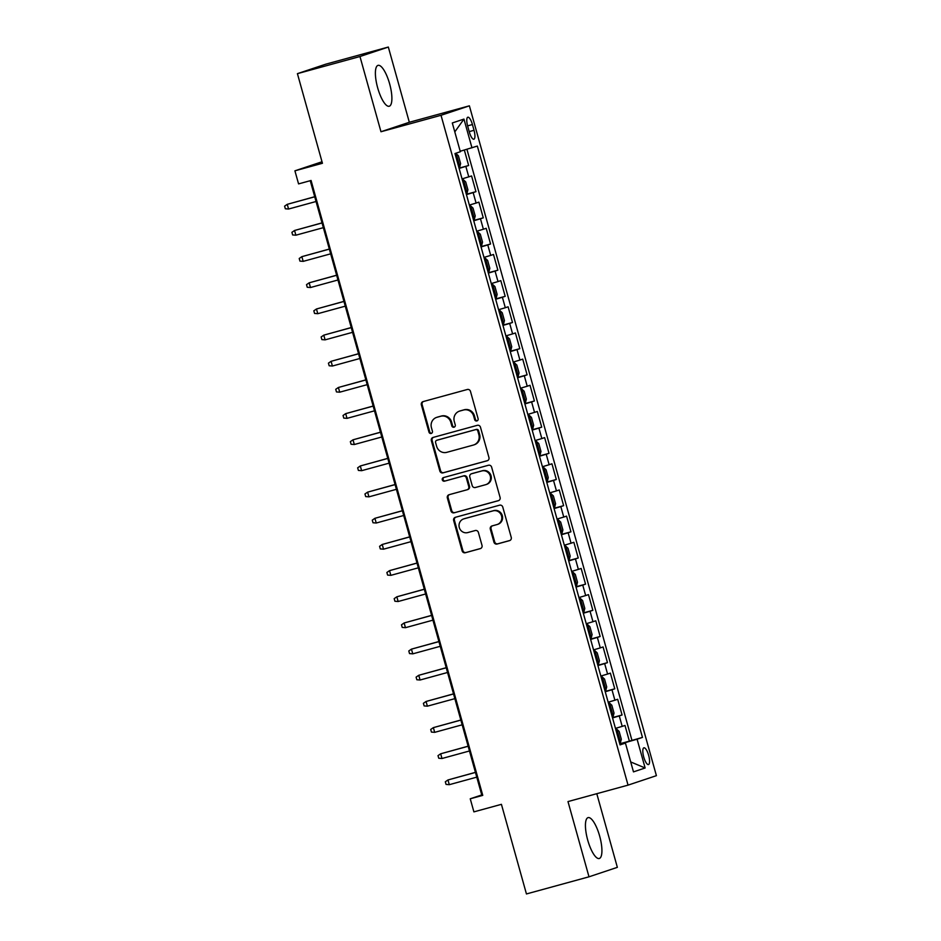 <?xml version="1.0" encoding="UTF-8"?>
<svg xmlns="http://www.w3.org/2000/svg" width="941" height="941" viewBox="0 0 941 941"><rect width="100%" height="100%" fill="white"/><g stroke="black" fill="none" stroke-linecap="round" stroke-linejoin="round"><path stroke-width="1.41" d="M476.875 420.945A1.87 1.788 -108.5 0 0 478.099 418.674L470.476 391.385A2.67 2.541 -108.5 0 0 467.301 389.492L423.097 401.607A2.67 2.541 -108.5 0 0 421.356 404.842L428.978 432.131A1.87 1.788 -108.5 0 0 431.284 433.436A1.87 1.788 -108.5 0 0 432.413 431.19L431.425 427.661A8.54 8.151 -108.5 0 1 436.989 417.286L440.67 416.275A8.54 8.151 -108.5 0 1 450.833 422.344L451.809 425.873A1.87 1.788 -108.5 0 0 454.127 427.179A1.87 1.788 -108.5 0 0 455.256 424.932L454.268 421.403A8.54 8.151 -108.5 0 1 459.831 411.029L463.513 410.017A8.54 8.151 -108.5 0 1 473.664 416.087L474.652 419.615A1.87 1.788 -108.5 0 0 476.875 420.945M599.652 836.067A21.196 6.293 74.7 0 0 588.078 817.623A21.196 6.293 74.7 0 0 587.702 840.054A21.196 6.293 74.7 0 0 599.276 858.498A21.196 6.293 74.7 0 0 599.652 836.067M389.621 83.808A21.196 6.293 74.7 0 0 378.047 65.364A21.196 6.293 74.7 0 0 377.659 87.795A21.196 6.293 74.7 0 0 389.245 106.239A21.196 6.293 74.7 0 0 389.621 83.808M648.643 755.364A8.692 2.588 74.7 0 0 643.891 747.801A8.692 2.588 74.7 0 0 643.738 757.011A8.692 2.588 74.7 0 0 648.49 764.574A8.692 2.588 74.7 0 0 648.643 755.364M493.931 542.134A2.67 2.541 -108.5 0 0 497.095 544.039L509.504 540.64A2.67 2.541 -108.5 0 0 511.245 537.393L502.776 507.093A2.67 2.541 -108.5 0 0 499.612 505.188L455.397 517.303A2.67 2.541 -108.5 0 0 453.656 520.549L462.125 550.85A2.67 2.541 -108.5 0 0 465.289 552.743L480.275 548.638A2.67 2.541 -108.5 0 0 482.015 545.404L478.393 532.43A2.67 2.541 -108.5 0 0 475.217 530.536L467.795 532.571A7.128 6.81 -108.5 0 1 459.349 527.678A7.128 6.81 -108.5 0 1 463.948 518.832L493.06 510.857A7.128 6.81 -108.5 0 1 501.494 515.75A7.128 6.81 -108.5 0 1 496.895 524.596L492.049 525.925A2.67 2.541 -108.5 0 0 490.308 529.171L493.931 542.134L494.695 541.887A2.67 2.541 -108.5 0 0 497.871 543.78L509.94 540.475M359.968 56.519L380.976 131.74L409.323 122.271L388.327 47.05L359.968 56.519L297.415 73.657L322.434 163.275L294.909 170.815L298.568 183.895L311.071 180.472L482.757 795.368L470.241 798.791L473.899 811.871L501.424 804.332L526.442 893.95L588.995 876.812L617.355 867.343L596.794 793.698M380.976 131.74L441.023 115.296L628.047 785.135L567.988 801.579L588.995 876.812M487.203 460.761A2.67 2.541 -108.5 0 0 488.944 457.514L480.475 427.214A2.67 2.541 -108.5 0 0 477.31 425.32L433.095 437.436A2.67 2.541 -108.5 0 0 431.354 440.67L439.823 470.982A2.67 2.541 -108.5 0 0 442.988 472.876L487.45 460.678M491.625 467.148L500.094 497.46A2.67 2.541 -108.5 0 1 498.354 500.694L454.138 512.81A2.67 2.541 -108.5 0 1 450.974 510.916L447.351 497.942A2.67 2.541 -108.5 0 1 449.092 494.707L467.018 489.791A2.67 2.541 -108.5 0 0 468.759 486.556L466.348 477.946A2.67 2.541 -108.5 0 0 463.184 476.052L444.517 481.169A1.87 1.788 -108.5 0 1 442.305 479.886A1.87 1.788 -108.5 0 1 443.505 477.569L488.461 465.254A2.67 2.541 -108.5 0 1 491.625 467.148M297.415 73.657L325.762 64.188L388.327 47.05M619.766 743.778L629.376 741.143L624.989 725.452L622.201 726.381L619.272 715.913L612.544 717.912M612.462 717.618L622.072 714.984L617.684 699.281L614.896 700.222L611.968 689.753L605.239 691.741M605.157 691.447L614.767 688.812L610.38 673.121L607.58 674.05L604.663 663.581L597.935 665.581M597.853 665.287L607.463 662.652L603.075 646.949L600.276 647.89L597.359 637.422L590.63 639.409M590.548 639.115L600.158 636.481L595.771 620.789L592.971 621.719L590.054 611.25L583.326 613.25M583.244 612.956L592.854 610.321L588.466 594.618L585.667 595.559L582.75 585.09L576.021 587.078M575.939 586.784L585.549 584.149L581.162 568.458L578.362 569.387L575.445 558.919L568.705 560.918M568.623 560.624L578.233 557.989L573.857 542.287L571.058 543.228L568.141 532.759L561.401 534.747M561.318 534.453L570.928 531.818L566.553 516.127L563.753 517.056L560.824 506.587L554.096 508.587M554.014 508.293L563.624 505.658L559.248 489.955L556.449 490.896L553.52 480.428L546.792 482.415M546.709 482.121L556.319 479.487L551.944 463.795L549.144 464.725L546.215 454.256L539.487 456.256M539.405 455.962L549.015 453.327L544.627 437.624L541.84 438.565L538.911 428.096L532.183 430.084M532.1 429.79L541.71 427.155L537.323 411.464L534.535 412.393L531.606 401.925L524.878 403.924M524.796 403.63L534.406 400.995L530.018 385.292L527.219 386.233L524.302 375.765L517.574 377.753M517.491 377.459L527.101 374.836L522.714 359.133L519.914 360.062L516.997 349.593L510.269 351.593M510.187 351.299L519.797 348.664L515.409 332.961L512.61 333.902L509.693 323.433L502.965 325.421M502.882 325.127L512.492 322.504L508.105 306.801L505.305 307.731L502.388 297.262L495.66 299.262M495.578 298.967L505.188 296.333L500.8 280.63L498.001 281.571L495.084 271.102L488.355 273.09M488.273 272.796L497.871 270.173L493.496 254.47L490.696 255.399L487.779 244.931L481.039 246.93M480.957 246.636L490.567 244.001L486.191 228.298L483.392 229.239L480.463 218.771L473.735 220.759M473.652 220.465L483.262 217.841L478.887 202.139L476.087 203.068L473.158 192.599L466.43 194.599M466.348 194.305L475.958 191.67L471.582 175.967L462.055 178.896M467.677 126.129L469.277 131.881A8.422 2.505 74.7 0 0 473.888 139.209A8.422 2.505 74.7 0 0 474.029 130.293L472.429 124.541A8.422 2.505 74.7 0 0 467.83 117.213A8.422 2.505 74.7 0 0 467.677 126.129M441.023 115.296L469.383 105.827L656.406 775.666L628.047 785.135M629.376 741.143L642.456 737.415L477.346 146.067L460.196 151.254M642.456 737.415L637.092 739.203L645.126 767.985L633.481 771.879L625.436 743.096L620.072 744.884L454.974 153.536L460.337 151.748L452.303 122.965L463.948 119.084L471.982 147.855M459.043 168.133L468.653 165.51L459.126 168.427M475.958 191.67L473.158 192.599M483.262 217.841L480.463 218.771M490.567 244.001L487.779 244.931M497.871 270.173L495.084 271.102M505.188 296.333L502.388 297.262M512.492 322.504L509.693 323.433M519.797 348.664L516.997 349.593M527.101 374.836L524.302 375.765M534.406 400.995L531.606 401.925M541.71 427.155L538.911 428.096M549.015 453.327L546.215 454.256M556.319 479.487L553.52 480.428M563.624 505.658L560.824 506.587M570.928 531.818L568.141 532.759M578.233 557.989L575.445 558.919M585.549 584.149L582.75 585.09M592.854 610.321L590.054 611.25M600.158 636.481L597.359 637.422M607.463 662.652L604.663 663.581M614.767 688.812L611.968 689.753M622.072 714.984L619.272 715.913M631.94 740.296L466.936 149.313M468.653 165.51L464.336 150.066M624.142 743.414L619.86 744.108M409.323 122.271L469.383 105.827M310.236 180.696L481.745 794.957L470.241 798.791M322.01 161.77L294.909 170.815M482.58 794.722L481.745 794.957M469.359 205.067L476.087 203.068M476.664 231.227L483.392 229.239M483.968 257.399L490.696 255.399M491.273 283.559L498.001 281.571M498.577 309.73L505.305 307.731M505.882 335.89L512.61 333.902M513.186 362.062L519.914 360.062M520.491 388.221L527.219 386.233M527.795 414.393L534.535 412.393M535.1 440.553L541.84 438.565M542.416 466.724L549.144 464.725M549.72 492.884L556.449 490.896M557.025 519.056L563.753 517.056M564.329 545.215L571.058 543.228M571.634 571.387L578.362 569.387M578.938 597.547L585.667 595.559M586.243 623.718L592.971 621.719M593.548 649.878L600.276 647.89M600.852 676.05L607.58 674.05M608.157 702.209L614.896 700.222M625.436 743.096L619.954 744.449M615.461 728.381L622.201 726.381M624.012 742.967L637.092 739.203M454.797 131.905L463.948 119.084M645.126 767.985L630.705 761.939M477.334 420.745A1.87 1.788 -108.5 0 1 475.417 419.357L474.44 415.828A8.54 8.151 -108.5 0 0 464.278 409.758L463.513 410.017M459.42 411.146L460.184 410.899A8.54 8.151 -108.5 0 1 460.596 410.77L464.278 409.758M436.577 417.404L437.353 417.157A8.54 8.151 -108.5 0 1 437.753 417.028L441.435 416.016A8.54 8.151 -108.5 0 1 451.598 422.086L452.586 425.614A1.87 1.788 -108.5 0 0 454.491 427.002M423.426 401.513A2.67 2.541 -108.5 0 0 422.121 404.583L429.743 431.872A1.87 1.788 -108.5 0 0 431.648 433.26M433.425 437.342A2.67 2.541 -108.5 0 0 432.119 440.412L440.588 470.723A2.67 2.541 -108.5 0 0 443.764 472.617L487.638 460.596M477.828 430.978A1.87 1.788 -108.5 0 0 475.605 429.649L436.8 440.282A1.87 1.788 -108.5 0 0 435.589 442.552L436.624 446.281A8.54 8.151 -108.5 0 0 446.775 452.339L473.299 445.081A8.54 8.151 -108.5 0 0 478.863 434.707L477.828 430.978L478.593 430.719A1.87 1.788 -108.5 0 0 476.369 429.402L475.605 429.649M437.389 440.094A1.87 1.788 -108.5 0 1 437.565 440.035L476.369 429.402M473.711 444.952L474.476 444.693A8.54 8.151 -108.5 0 0 479.639 434.448L478.863 434.707M478.593 430.719L479.639 434.448M498.789 500.53L454.138 512.81M449.422 494.613A2.67 2.541 -108.5 0 0 448.116 497.695L451.739 510.657A2.67 2.541 -108.5 0 0 454.915 512.551M467.783 489.532A2.67 2.541 -108.5 0 0 469.524 486.297L467.124 477.687A2.67 2.541 -108.5 0 0 463.948 475.793L444.517 481.169M443.917 477.463A1.87 1.788 -108.5 0 0 445.281 480.91M485.627 484.697A7.128 6.81 -108.5 0 0 490.226 475.84A7.128 6.81 -108.5 0 0 481.78 470.959L471.535 473.758A2.67 2.541 -108.5 0 0 469.794 477.005L472.194 485.603A2.67 2.541 -108.5 0 0 475.37 487.509L485.627 484.697M485.968 484.591L486.732 484.333A7.128 6.81 -108.5 0 0 490.99 475.593A7.128 6.81 -108.5 0 0 482.557 470.7L481.78 470.959M472.041 473.594A2.67 2.541 -108.5 0 1 472.3 473.511L482.557 470.7M492.378 525.831A2.67 2.541 -108.5 0 0 491.073 528.913L494.695 541.887M497.236 524.49L498.001 524.243A7.128 6.81 -108.5 0 0 502.259 515.492A7.128 6.81 -108.5 0 0 493.825 510.598L493.06 510.857M463.607 518.938L464.384 518.679A7.128 6.81 -108.5 0 1 464.725 518.573L493.825 510.598M455.726 517.209A2.67 2.541 -108.5 0 0 454.421 520.291L462.89 550.603A2.67 2.541 -108.5 0 0 466.066 552.496L480.71 548.474M458.749 167.063L459.796 166.733L460.596 163.605L458.408 155.759L456.138 153.654L455.091 153.983M456.138 153.654L455.079 153.936M457.361 162.087L456.479 158.947M314.706 196.716L287.252 204.326L288.569 209.031L316.047 201.503M288.569 209.031L285.335 208.773L284.594 206.161L287.252 204.326L314.729 196.798M466.054 193.223L467.101 192.893L467.9 189.764L465.713 181.919L463.454 179.813L462.396 180.143M463.454 179.813L462.384 180.107M464.83 188.2L463.784 185.118M322.01 222.876L294.557 230.486L295.874 235.191L323.351 227.663M295.874 235.191L292.639 234.944L291.91 232.321L294.557 230.486L322.034 222.958M473.358 219.394L474.405 219.065L475.217 215.936L473.017 208.09L470.759 205.985L469.7 206.302M470.759 205.985L469.688 206.267M472.135 214.372L471.088 211.278M329.315 249.047L301.861 256.658L303.178 261.363L330.656 253.835M303.178 261.363L299.944 261.104L299.214 258.493L301.861 256.658L329.338 249.118M480.663 245.554L481.71 245.225L482.521 242.096L480.322 234.25L478.063 232.145L477.005 232.474M478.063 232.145L476.993 232.439M479.44 240.531L478.393 237.45M336.619 275.207L309.166 282.818L310.483 287.523L337.96 279.995M310.483 287.523L307.248 287.276L306.519 284.653L309.166 282.818L336.643 275.29M487.967 271.726L489.014 271.396L489.826 268.267L487.626 260.422L485.368 258.316L484.309 258.634M485.368 258.316L484.309 258.599M486.744 266.703L485.697 263.609M343.935 301.379L316.47 308.989L317.787 313.694L345.265 306.166M317.787 313.694L314.553 313.435L313.824 310.824L316.47 308.989L343.947 301.449M495.272 297.885L496.319 297.556L497.13 294.427L494.931 286.582L492.672 284.476L491.614 284.805M492.672 284.476L491.614 284.77M493.884 292.922L493.002 289.781M351.24 327.539L323.786 335.149L325.092 339.854L352.569 332.326M325.092 339.854L321.857 339.607L321.128 336.984L323.786 335.149L351.252 327.621M499.977 310.648L498.93 310.965L499.977 310.648L502.247 312.753L504.435 320.599L503.647 323.645L500.036 310.695M503.647 323.645L502.576 324.057M501.353 319.034L500.318 315.941M358.545 353.71L331.091 361.32L332.396 366.025L359.874 358.497M332.396 366.025L329.162 365.767L328.433 363.155L331.091 361.32L358.568 353.781M509.881 350.217L510.939 349.887L511.739 346.759L509.551 338.913L507.281 336.807L506.234 337.137M507.281 336.807L506.223 337.101M508.669 345.194L507.622 342.112M365.849 379.87L338.395 387.48L339.713 392.185L367.178 384.657M339.713 392.185L336.466 391.926L335.737 389.315L338.395 387.48L365.873 379.952M514.586 362.979L513.539 363.297L514.586 362.979L516.856 365.084L519.044 372.93L518.268 375.977L514.645 363.026M518.268 375.977L517.185 376.388M515.974 371.366L514.927 368.272M373.154 406.041L345.7 413.64L347.017 418.357L374.494 410.829M347.017 418.357L343.771 418.098L343.042 415.487L345.7 413.64L373.177 406.112M521.89 389.139L520.844 389.468L521.89 389.139L524.161 391.244L526.348 399.09L525.572 402.148L521.949 389.198M525.572 402.148L524.49 402.548M523.278 397.525L522.231 394.444M380.458 432.201L353.004 439.812L354.322 444.517L381.799 436.989M354.322 444.517L351.075 444.258L350.346 441.647L353.004 439.812L380.482 432.284M531.794 428.72L532.853 428.39L533.653 425.261L531.465 417.416L529.195 415.31L528.148 415.628M529.195 415.31L528.136 415.593M530.583 423.697L529.536 420.603M387.763 458.373L360.309 465.971L361.626 470.688L389.103 463.16M361.626 470.688L358.392 470.429L357.651 467.818L360.309 465.971L387.786 458.443M539.111 454.879L540.158 454.55L540.957 451.421L538.77 443.576L536.499 441.47L535.453 441.8M536.499 441.47L535.441 441.764M537.887 449.857L536.841 446.775M395.067 484.533L367.613 492.143L368.931 496.848L396.408 489.32M368.931 496.848L365.696 496.589L364.955 493.978L367.613 492.143L395.091 484.615M546.415 481.051L547.462 480.722L548.262 477.593L546.074 469.747L543.816 467.642L542.757 467.959M543.816 467.642L542.745 467.924M545.192 476.028L544.145 472.935M402.372 510.704L374.918 518.303L376.235 523.02L403.713 515.492M376.235 523.02L373.001 522.761L372.271 520.15L374.918 518.303L402.395 510.775M553.72 507.211L554.767 506.881L555.566 503.753L553.379 495.907L551.12 493.802L550.062 494.131M551.12 493.802L550.05 494.096M552.496 502.188L551.45 499.106M409.676 536.864L382.222 544.474L383.54 549.179L411.017 541.651M383.54 549.179L380.305 548.921L379.576 546.309L382.222 544.474L409.7 536.946M561.024 533.382L562.071 533.053L562.883 529.924L560.683 522.067L558.425 519.973L557.366 520.291M558.425 519.973L557.354 520.255M559.801 528.36L558.754 525.266M416.981 563.036L389.527 570.634L390.844 575.351L418.322 567.823M390.844 575.351L387.61 575.092L386.88 572.481L389.527 570.634L417.004 563.106M568.329 559.542L569.376 559.213L570.187 556.084L567.988 548.238L565.729 546.133L564.671 546.462M565.729 546.133L564.671 546.427M566.941 554.578L566.059 551.438M424.297 589.195L396.831 596.806L398.149 601.511L425.626 593.983M398.149 601.511L394.914 601.252L394.185 598.641L396.831 596.806L424.309 589.278M573.034 572.304L571.975 572.622L573.034 572.304L575.292 574.398L577.492 582.256L576.704 585.302L573.093 572.351M576.704 585.302L575.633 585.714M574.41 580.691L573.363 577.598M431.601 615.367L404.148 622.966L405.453 627.682L432.931 620.154M405.453 627.682L402.219 627.424L401.489 624.812L404.148 622.966L431.613 615.438M580.338 598.464L579.291 598.794L580.338 598.464L582.608 600.57L584.796 608.415L584.008 611.474L580.397 598.523M584.008 611.474L582.938 611.873M581.714 606.851L580.679 603.769M438.906 641.527L411.452 649.137L412.758 653.842L440.235 646.314M412.758 653.842L409.523 653.583L408.794 650.972L411.452 649.137L438.929 641.609M587.643 624.636L586.596 624.953L587.643 624.636L589.913 626.73L592.101 634.587L591.313 637.633L587.702 624.683M591.313 637.633L590.242 638.045M589.031 633.022L587.984 629.929M446.21 667.698L418.757 675.297L420.074 680.014L447.54 672.486M420.074 680.014L416.828 679.755L416.098 677.132L418.757 675.297L446.234 667.769M594.947 650.796L593.9 651.125L594.947 650.796L597.217 652.901L599.405 660.747L598.629 663.805L595.006 650.854M598.629 663.805L597.547 664.205M596.335 659.182L595.288 656.1M453.515 693.858L426.061 701.468L427.379 706.173L454.856 698.645M427.379 706.173L424.132 705.915L423.403 703.303L426.061 701.468L453.538 693.94M604.851 690.376L605.91 690.047L606.71 686.918L604.522 679.061L602.252 676.967L601.205 677.285M602.252 676.967L601.193 677.249M603.64 685.354L602.593 682.26M460.819 720.03L433.366 727.628L434.683 732.345L462.16 724.817M434.683 732.345L431.437 732.086L430.707 729.463L433.366 727.628L460.843 720.1M612.156 716.536L613.214 716.207L614.014 713.078L611.826 705.232L609.556 703.127L608.509 703.456M609.556 703.127L608.498 703.421M610.944 711.514L609.897 708.432M468.124 746.189L440.67 753.8L441.988 758.505L469.465 750.977M441.988 758.505L438.753 758.246L438.012 755.635L440.67 753.8L468.147 746.272M619.472 742.708L620.519 742.378L621.319 739.25L619.131 731.392L616.861 729.299L615.814 729.616M616.861 729.299L615.802 729.581M618.249 737.685L617.202 734.592M475.428 772.361L447.975 779.96L449.292 784.676L476.769 777.148M449.292 784.676L446.058 784.418L445.316 781.795L447.975 779.96L475.452 772.432M468.783 176.908L465.854 166.439M467.606 125.859L472.429 124.541M469.206 131.622L474.029 130.293M474.44 415.828L473.664 416.087M460.596 410.77L459.831 411.029M452.586 425.614L451.809 425.873M451.598 422.086L450.833 422.344M441.435 416.016L440.67 416.275M437.753 417.028L436.989 417.286M429.743 431.872L428.978 432.131M422.121 404.583L421.356 404.842M475.417 419.357L474.652 419.615M443.764 472.617L442.988 472.876M440.588 470.723L439.823 470.982M432.119 440.412L431.354 440.67M437.565 440.035L436.8 440.282M451.739 510.657L450.974 510.916M448.116 497.695L447.351 497.942M469.524 486.297L468.759 486.556M467.124 477.687L466.348 477.946M463.948 475.793L463.184 476.052M472.3 473.511L471.535 473.758M491.073 528.913L490.308 529.171M464.725 518.573L463.948 518.832M466.066 552.496L465.289 552.743M462.89 550.603L462.125 550.85M454.421 520.291L453.656 520.549M497.871 543.78L497.095 544.039M459.82 166.651L456.197 153.701M467.124 192.823L463.501 179.872M474.429 218.982L470.818 206.032M481.733 245.154L478.122 232.204M489.038 271.314L485.427 258.363M496.342 297.485L492.731 284.535M510.951 349.817L507.34 336.866M532.877 428.308L529.254 415.357M540.181 454.479L536.558 441.529M547.486 480.639L543.863 467.689M554.79 506.811L551.179 493.86M562.095 532.971L558.484 520.02M569.399 559.142L565.788 546.192M605.933 689.965L602.311 677.014M613.238 716.136L609.615 703.186M620.542 742.296L616.92 729.346M437.483 440.059L436.718 440.317M467.912 489.496L467.148 489.755M472.17 473.546L471.406 473.805"/></g></svg>
